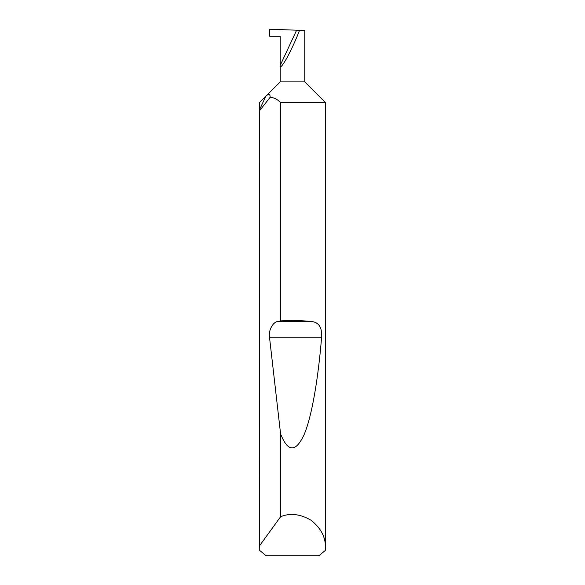 <?xml version="1.0" encoding="UTF-8"?>
<svg xmlns="http://www.w3.org/2000/svg" width="585" height="585" viewBox="0 0 585 585"><rect width="100%" height="100%" fill="white"/><g stroke="black" fill="none" stroke-linecap="round" stroke-linejoin="round"><path stroke-width="0.88" d="M325.406 547.414L325.26 550.485L318.854 555.75L266.146 555.75L259.74 550.485L259.594 109.6L265.78 96.335L280.215 81.9L304.785 81.9L325.406 102.521L280.588 102.521C277.363 99.289 273.89 97.534 270.168 97.256L259.638 110.616L259.638 545.659L280.588 516.738C290.036 512.782 300.207 513.959 311.088 520.255C320.894 528.123 325.669 537.169 325.406 547.414L325.406 102.521M259.638 110.616L259.594 102.521L265.78 96.335C268.632 93.512 270.094 93.819 270.168 97.256M304.785 81.9L304.785 30.478L299.549 30.296C296.156 39.202 291.915 48.467 286.833 58.105C282.262 65.995 280.054 68.416 280.215 65.381L296.624 30.193L269.685 29.25L269.685 36.27L280.215 36.27L280.215 81.9M280.588 320.902C291.615 320.287 301.977 320.492 311.688 321.523C318.883 322.32 322.189 327.541 321.604 337.187C318.284 378.012 311.922 416.637 304.01 434.86C295.644 452.563 287.842 452.242 280.588 433.902L269.495 337.187C268.288 330.591 272.822 321.977 277.736 321.523L280.588 320.902L280.588 102.521M280.588 516.738L280.588 433.902M299.549 30.296L296.624 30.193M259.594 547.414L259.638 545.659M277.736 321.523L311.688 321.523M269.495 337.187L321.604 337.187"/></g></svg>
